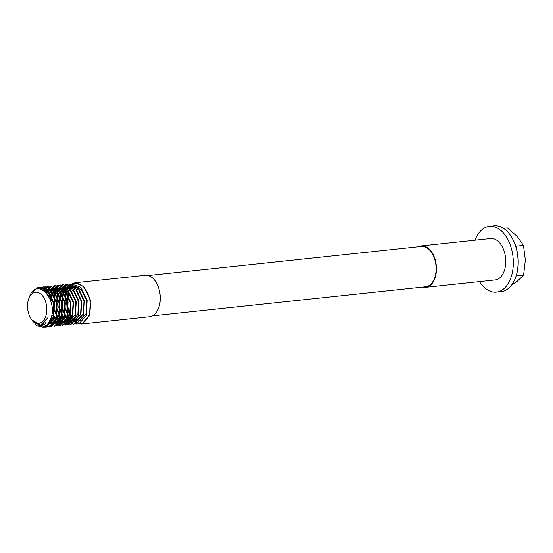 <?xml version="1.0" encoding="UTF-8"?>
<svg xmlns="http://www.w3.org/2000/svg" width="553" height="553" viewBox="0 0 553 553"><rect width="100%" height="100%" fill="white"/><g stroke="black" fill="none" stroke-linecap="round" stroke-linejoin="round"><path stroke-width="0.83" d="M496.394 292.108L501.163 291.597A33.062 20.24 -96.1 0 0 515.424 277.979A33.062 20.24 -96.1 0 0 515.465 277.869A33.062 20.24 -96.1 0 0 511.034 236.262A33.062 20.24 -96.1 0 0 494.168 225.845L489.391 226.357A33.062 20.24 83.9 0 1 509.603 243.272A33.062 20.24 83.9 0 1 510.647 278.484A33.062 20.24 83.9 0 1 496.394 292.108A33.062 20.24 83.9 0 1 479.465 281.601M75.118 282.756L145.204 275.297A20.827 12.747 83.9 0 1 157.937 285.949A20.827 12.747 83.9 0 1 158.593 308.139A20.827 12.747 83.9 0 1 149.614 316.717L80.89 324.03L82.058 323.809L89.489 315.493L90.374 300.065L83.987 286.592L75.118 282.756L72.408 283.516M65.918 291.362L68.482 291.085L66.92 306.583L72.623 320.125L80.89 324.03M28.77 298.641A15.622 9.56 -96.1 0 0 28.749 298.696A15.622 9.56 -96.1 0 0 30.844 318.355A15.622 9.56 -96.1 0 0 45.546 316.841A15.622 9.56 -96.1 0 0 41.931 295.115A15.622 9.56 -96.1 0 0 28.77 298.641M32.157 320.374L37.238 325.869L42.498 327.148L47.323 324.639L50.758 318.798C58.466 299.664 36.56 276.009 29.475 296.754L28.749 298.696M30.844 318.355L31.742 319.752L40.521 325.15L47.841 317.705L41.088 325.959L32.579 321.065M152.441 315.86L425.72 286.772A20.274 12.415 -96.1 0 0 434.464 278.422A20.274 12.415 -96.1 0 0 433.829 256.82A20.274 12.415 -96.1 0 0 421.427 246.444L148.149 275.532M503.437 228.292L507.315 227.884L517.221 236.442L523.463 245.387L525.35 260.097L523.58 275.194L517.394 281.145L511.58 285.099M475.055 240.189A33.062 20.24 83.9 0 1 475.138 239.974A33.062 20.24 83.9 0 1 489.391 226.357M421.372 245.898L490.684 238.523A20.827 12.747 83.9 0 1 503.417 249.175A20.827 12.747 83.9 0 1 504.073 271.364A20.827 12.747 83.9 0 1 495.094 279.942L425.782 287.318A20.827 12.747 -96.1 0 0 434.762 278.74A20.827 12.747 -96.1 0 0 434.105 256.557A20.827 12.747 -96.1 0 0 421.372 245.898A20.827 12.747 -96.1 0 0 418.538 246.756M422.831 287.083A20.827 12.747 -96.1 0 0 425.782 287.318M523.463 245.387L515.755 246.209M523.58 275.194L516.143 275.982M511.034 236.262L511.366 236.781A32.192 19.708 83.9 0 1 515.679 277.295A32.192 19.708 83.9 0 1 515.638 277.399M31.777 292.53L38.261 287.242L48.152 290.767L54.408 303.943L53.551 319.019L46.293 327.148L42.477 327.155M39.982 326.049L38.669 325.102M37.376 288.86L40.991 286.952L50.883 290.477L57.139 303.652L56.282 318.728L49.023 326.858L44.461 326.623M42.401 325.565L41.551 324.936M39.795 288.839L43.715 286.661L53.613 290.187L59.862 303.362L59.012 318.438L51.747 326.567L45.975 325.786M44.102 324.5L43.521 323.989M41.689 289.364L46.445 286.371L56.344 289.896L62.593 303.072L61.736 318.148L54.477 326.277L47.344 324.618M45.519 322.959L45.146 322.544M43.431 290.277L49.176 286.081L59.067 289.606L65.323 302.781L64.466 317.857L57.208 325.987L48.629 323.063M45.118 291.597L51.906 285.79L61.798 289.316L68.054 302.491L67.196 317.567L59.938 325.696L50.724 322.095L49.839 321.01M46.805 293.429L54.629 285.5L64.528 289.025L70.777 302.201L69.927 317.277L62.669 325.406L53.454 321.805L50.959 318.189M48.546 296.028L49.417 293.415L57.36 285.21L67.259 288.735L73.508 301.91L72.657 316.987L65.392 325.116L56.178 321.514L52.376 315.058M50.441 300.265L52.148 293.125L60.09 284.919L69.989 288.445L76.238 301.62L75.381 316.696L68.123 324.825L58.908 321.224L53.337 307.98L54.878 292.834L62.821 284.629L72.713 288.154L78.968 301.33L78.111 316.406L70.853 324.535L61.639 320.934L56.067 307.689L57.609 292.544L65.551 284.339L75.443 287.864L81.699 301.039L80.842 316.116L73.584 324.245L64.369 320.643L58.798 307.399L60.332 292.254L68.275 284.048L78.173 287.574L84.422 300.749L83.572 315.825L76.307 323.954L67.1 320.353L61.528 307.109L63.063 291.963M70.874 283.793L80.904 287.284L87.153 300.452L86.303 315.535L79.038 323.664L69.823 320.063L64.259 306.818L65.793 291.673C70.445 282.348 76.39 280.793 83.634 286.993C90.132 295.15 91.929 304.565 89.026 315.245C84.83 324.514 79.335 326.021 72.554 319.772C66.512 311.567 65.164 302.104 68.524 291.383L68.772 293.277L67.411 306.196L72.111 317.491L79.909 320.56L86.047 313.634L86.724 300.791L81.346 289.572L72.865 286.572L66.042 293.567L64.68 306.486L69.381 317.781L77.185 320.851L83.323 313.924L84.001 301.081L78.616 289.862L70.134 286.862L63.312 293.857L61.957 306.777L66.65 318.072L74.455 321.141L80.593 314.215L81.27 301.371L75.892 290.152L67.404 287.152L60.588 294.148L59.226 307.067L63.92 318.362L71.724 321.431L77.862 314.505L78.54 301.661L73.162 290.443L64.673 287.442L57.858 294.438L56.496 307.357L61.189 318.652L68.994 321.722L75.132 314.802L75.809 301.952L70.431 290.733L61.95 287.733L55.127 294.728L53.765 307.648L58.466 318.943L66.263 322.012L72.402 315.092L73.086 302.242L67.701 291.023L59.219 288.023L52.397 295.019L50.869 301.613M44.219 324.39L42.553 324.549M42.761 289.876L48.602 293.055L53.98 304.274L53.302 317.125L48.173 323.671M44.468 324.169L43.59 323.947M42.657 289.813L51.332 292.765L56.71 303.984L56.033 316.834L49.894 323.761L47.938 323.961M45.305 323.242L44.765 322.952M43.535 290.346L45.574 289.475L54.056 292.475L59.441 303.694L58.763 316.544L52.625 323.464L48.546 323.18M44.717 291.244L48.305 289.184L56.786 292.184L62.164 303.403L61.487 316.254L55.348 323.173L49.404 321.832M46.051 292.537L51.035 288.894L59.517 291.894L64.895 303.113L64.217 315.963L58.079 322.883L50.344 319.89M47.496 294.362L53.759 288.604L62.247 291.604L67.625 302.823L66.948 315.673L60.809 322.593L53.005 319.523L51.27 317.097M49.065 297.009L49.666 295.309L56.489 288.313L64.978 291.313L70.355 302.532L69.678 315.383L63.54 322.302L55.735 319.233L52.023 312.307M515.679 277.295L515.465 277.869"/></g></svg>
